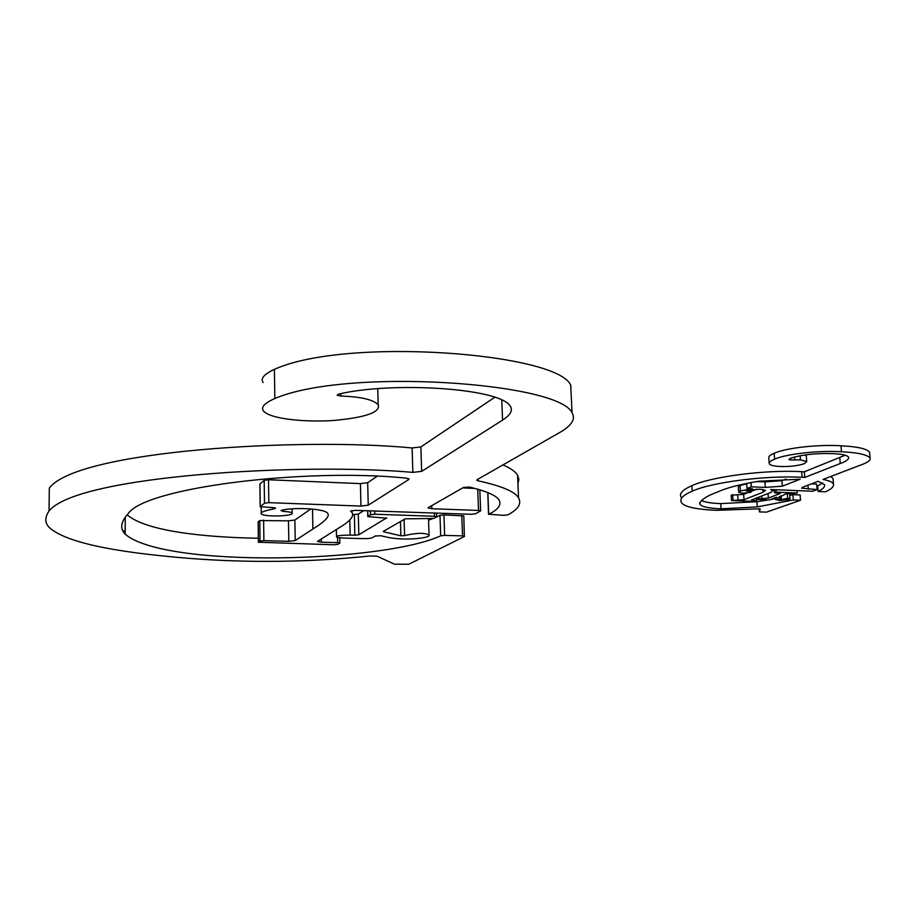 <?xml version="1.0" encoding="UTF-8"?>
<svg xmlns="http://www.w3.org/2000/svg" width="916" height="916" viewBox="0 0 916 916"><rect width="100%" height="100%" fill="white"/><g stroke="black" fill="none" stroke-linecap="round" stroke-linejoin="round"><path stroke-width="1.37" d="M282.964 509.88L282.987 511.323C288.677 511.723 291.735 512.319 292.158 513.097C294.013 516.315 263.59 517.151 261.3 513.842C259.8 512.536 264.22 510.819 274.537 508.689L275.579 508.094L273.014 507.59L260.19 506.743L264.495 503.193L264.197 480.327L268.514 479.755L360.412 483.614L367.671 482.675L377.06 476.366M479.835 489.797L480.637 510.888L475.541 513.761L471.259 514.277L354.927 510.349L350.553 511.151L352.007 512.513C354.297 516.12 350.313 521.021 340.031 527.227L317.589 541.31M435.97 517.288L439.989 515.365L443.951 514.895L463.805 515.891L464.366 536.524L408.822 564.222L394.452 564.176L377.129 556.23L370.179 555.966C309.848 562.287 249.415 563.077 188.868 558.348C130.072 553.527 69.112 545.089 49.556 527.776C44.747 523.162 44.575 517.574 49.052 511.014L49.304 488.102C77.608 450.26 301.433 437.275 412.12 447.958L420.868 446.928L494.961 397.143M49.052 511.014C77.402 475.278 301.891 462.546 412.864 472.37L412.12 447.958M478.083 479.125L478.141 480.843C501.327 485.881 514.792 491.526 518.536 497.8C521.845 503.743 518.261 509.422 507.808 514.838L503.502 515.353L488.709 514.22C498.132 509.674 501.602 504.945 499.117 500.022C496.369 495.522 486.568 491.205 469.702 487.083L463.45 487.472L428.138 507.716M502.987 464.904C510.613 468.213 515.479 471.637 517.574 475.186L518.903 479.377L517.929 483.534M367.671 482.675L368.232 505.185L408.788 479.515L409.051 478.931L405.799 478.083C304.902 467.858 145.93 487.472 128.251 513.51C120.729 521.834 119.71 528.715 125.194 534.177C164.857 568.493 382.911 562.516 440.676 535.826L439.989 515.365M125.206 531.097L122.801 530.696M127.095 514.781C145.495 530.719 200.925 537.245 258.335 538.253M428.562 520.185L432.112 518.88M443.951 514.895L444.649 535.379L462.534 535.894L461.801 515.49M263.121 382.556C260.27 378.606 264.037 374.197 274.411 369.354C346.546 336.619 557.947 353.129 570.714 385.235L571.149 394.017M488.526 514.368L487.793 492.59M462.695 487.907L475.026 488.423M258.381 542.283L258.129 521.948L259.789 520.54L288.471 520.838L294.872 520.048L310.822 508.975M260.178 506.548L259.892 484.072L264.197 480.327M464.538 536.261L462.534 535.894M444.649 535.379L440.676 535.826M368.232 505.185L360.961 506.079L360.412 483.614M268.514 479.755L268.835 502.655L360.961 506.079M268.835 502.655L264.495 503.193M282.987 511.323L281.04 510.51C289.731 507.304 324.733 508.002 327.733 513.418C329.943 516.349 324.997 521.548 312.894 528.99L295.215 540.555L288.803 541.31L288.471 520.838M263.613 520.07L263.888 540.646L288.803 541.31M263.888 540.646L260.052 541.093L259.789 520.54M258.186 521.731L258.449 542.226L260.052 541.093M258.449 542.226L334.111 544.791L337.935 544.344L339.882 543.028L337.683 542.638L337.569 537.406M321.253 538.974L321.321 542.192L337.683 542.638M321.321 542.192L317.589 541.539M480.637 510.888L478.541 510.464L477.74 489.178M431.722 505.586L431.825 508.724L478.541 510.464M431.825 508.724L428.15 507.979M478.141 480.843L476.801 480.27L477.144 479.652L560.042 432.329C571.744 425.471 575.752 418.99 572.065 412.864C559.367 382.602 347.256 367.465 274.834 398.529C264.426 403.132 260.648 407.288 263.499 411.009C270.071 419.024 305.543 422.494 334.546 420.41C366.091 417.375 380.644 412.177 378.194 404.792L377.758 388.567M340.832 393.594L340.889 396.055C360.973 396.743 373.407 399.651 378.194 404.792M340.889 396.055L337.111 395.197L338.565 394.12C391.819 381.365 500.147 387.96 510.315 406.223C513.006 410.379 510.43 415.017 502.575 420.135L421.635 471.374L412.864 472.37M404.105 519.429L404.586 535.597C416.562 532.803 424.715 532.608 429.031 535.013C431.402 538.001 405.364 540.852 388.647 537.509L380.804 535.734L375.216 536.02L372.469 537.6C371.026 538.413 367.408 538.745 361.602 538.585L348.206 538.207C341.21 538.081 337.328 537.646 336.538 536.925C335.691 535.814 340.225 535.207 350.141 535.104L354.858 535.242L354.366 514.54L358.316 514.059L363.744 510.647M352.763 514.494L354.366 514.54M358.316 514.059L358.809 534.772L386.724 517.849M386.735 518.227L367.797 516.601L370.511 514.746L370.408 510.876M374.667 511.014L374.747 514.231L434.493 516.292L434.379 513.029M436.531 513.097L436.646 516.716L433.795 518.479L405.17 518.822L383.231 531.452M383.747 531.131L383.758 531.818L400.876 535.78L400.464 521.525M436.646 516.716L434.493 516.292M374.747 514.231L370.511 514.746M358.809 534.772L354.858 535.242M404.586 535.597L400.876 535.78M759.066 498.796L757.543 499.392L769.257 500.01L776.562 497.216L775.176 499.403L779.825 500.583L789.054 499.483L789.993 498.796L787.657 498.293L779.791 499.941L777.26 499.014L777.798 497.869L786.031 493.884L797.241 493.048L776.15 492.178L774.57 492.797L780.123 493.552L768.352 498.086L759.066 498.796L758.94 497.067M757.418 497.663L757.543 499.392M761.711 495.991L761.917 498.911M768.032 493.541L768.352 498.086M774.386 490.243L772.967 490.804M774.341 489.671L774.57 492.797M775.967 489.739L776.15 492.178M797.057 490.61L797.241 493.048M777.592 498.064L777.695 499.449M779.55 496.598L779.791 499.941M780.455 496.094L780.73 499.85M780.489 496.083L780.741 499.529M781.142 495.762L781.382 499.048M787.313 493.575L787.657 498.293M747.021 488.537L752.505 488.766L740.414 490.942L738.697 492.327L742.395 493.22L750.719 492.304L751.441 491.674L745.864 490.598L759.959 489.178L765.513 490.358L763.039 492.236L744.021 499.701L731.529 500.525L755.105 501.43L756.616 500.846L751.441 499.987L770.78 492.465L772.909 490.621L770.734 489.522L812.629 491.251L817.118 489.579L801.569 488.171L803.046 487.06L818.125 481.301L824.572 484.69C825.041 486.888 822.889 489.155 818.091 491.48L825.453 491.789C831.385 489.155 834.052 486.579 833.468 484.072C832.575 482.194 829.106 480.637 823.06 479.411L862.54 464.332C868.173 462.191 870.681 460.118 870.074 458.092C867.337 454.645 857.8 452.538 841.449 451.771C820.45 450.34 787.039 453.603 774.604 459.191C770.711 460.748 768.913 462.248 769.211 463.691C769.841 465.179 773.344 466.107 779.722 466.473C789.535 466.817 797.744 465.878 804.34 463.656L806.71 461.572L800.435 459.878L790.634 459.958L788.928 459.42L790.783 458.126C802.691 454.542 816.82 453.042 833.171 453.649C842.342 454.073 847.506 455.298 848.674 457.302C848.857 459.351 846.04 461.435 840.235 463.542L804.717 477.431L802.095 477.293C763.314 475.221 710.049 482.812 692.256 491.171C683.13 495.098 679.466 498.796 681.275 502.277C683.748 506.697 695.484 509.388 716.461 510.315L760.165 508.792L759.421 511.884L766.486 512.136L800.527 500.25L793.29 499.976L757.269 506.903L721.11 508.827C708.274 508.265 701.152 506.663 699.778 503.995C700.305 500.193 706.179 496.209 717.4 492.041C726.308 487.942 740.105 484.335 758.803 481.209L800.172 479.205L782.333 486.178L765.341 487.415L751.28 486.82L747.021 488.537L746.666 483.327M845.228 455.195L804.305 471.809L804.717 477.431M804.305 471.809L801.672 471.671L802.095 477.293M801.672 471.671C762.913 469.542 709.682 477.213 691.912 485.686L692.256 491.171M691.912 485.686C682.798 489.671 679.145 493.415 680.954 496.953M833.159 480.041L833.045 478.564L830.778 476.457M822.579 482.881L817.679 486.075L818.091 491.48M768.249 499.953L756.914 501.693L720.778 503.617L721.11 508.827M720.778 503.617C711.148 503.25 704.69 502.197 701.393 500.445M756.914 501.693L757.269 506.903M800.527 500.25L800.137 494.972L792.901 494.674L793.29 499.976M792.901 494.674L789.752 495.442M775.131 498.67L770.402 499.564M759.215 508.872L759.421 511.884M746.712 483.877L740.048 485.48L738.33 486.888L738.685 492.087M786.157 478.999L781.943 480.671L764.963 481.919L756.559 481.553M806.298 456.179L805.267 454.909M869.685 453.305L869.593 452.218C866.857 448.725 857.319 446.584 840.968 445.794C819.992 444.329 786.592 447.615 774.18 453.283C770.299 454.863 768.501 456.386 768.799 457.851L769.154 462.958M817.118 489.579L816.694 484.14L811.29 483.911M746.906 493.083L743.655 494.377L731.174 495.201L731.529 500.525M756.811 489.144L751.418 491.285M807.958 485.182L808.267 489.201M750.983 482.492L751.28 486.82M764.963 481.919L765.341 487.415M781.943 480.671L782.333 486.178M839.777 457.737L840.235 463.542M790.508 458.252L790.634 459.958M794.55 456.901L794.767 459.912M800.126 455.699L800.435 459.878M774.18 453.283L774.604 459.191M840.968 445.794L841.449 451.771M732.651 494.606L733.006 499.93M737.655 494.812L738.021 500.125M743.655 494.377L744.021 499.701M762.833 489.407L763.039 492.236M747.216 490.186L747.284 491.148M749.116 489.808L749.208 491.125M740.048 485.48L740.414 490.942M753.318 499.254L753.421 500.72M756.421 498.052L756.616 500.846M487.873 492.625L488.709 514.22M259.961 483.797L260.247 506.479M408.788 479.515L408.765 478.69M420.868 446.928L421.635 471.374M501.75 399.777L502.575 420.135M274.411 369.354L274.834 398.529M274.537 508.689L274.525 507.727M294.872 520.048L295.215 540.555M312.528 509.124L312.894 528.99M349.798 519.933L350.141 535.104M367.785 510.785L367.923 516.338M518.536 497.8L517.574 475.186M125.24 517.082L125.194 534.177M570.714 385.235L572.065 412.864M292.089 508.792L292.158 513.097M261.209 507.109L261.289 512.937M352.007 512.513L351.962 510.51M339.767 537.761L339.882 543.028M336.378 529.505L336.538 536.604M429.031 535.013L428.516 518.948M367.66 510.785L367.797 516.441M789.993 498.796L789.615 493.484M775.142 498.911L775.062 497.789M833.468 484.072L833.045 478.564M699.778 503.995L699.687 502.598M806.71 461.572L806.263 455.721M870.074 458.092L869.593 452.218M751.441 491.674L751.292 489.51M772.841 489.602L772.909 490.621"/></g></svg>
